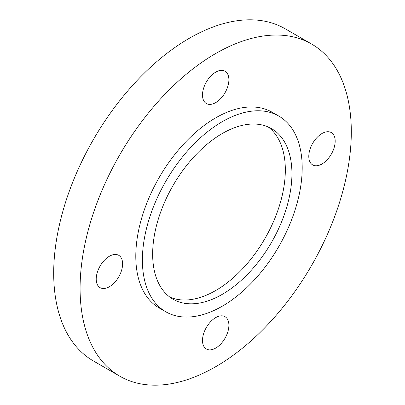 <?xml version="1.0" encoding="UTF-8"?>
<svg xmlns="http://www.w3.org/2000/svg" width="405" height="405" viewBox="0 0 405 405"><rect width="100%" height="100%" fill="white"/><g stroke="black" fill="none" stroke-linecap="round" stroke-linejoin="round"><path stroke-width="0.61" d="M268.125 126.927A98.481 56.857 -60 0 1 279.101 206.752A98.481 56.857 -60 0 1 215.693 290.527A98.481 56.857 -60 0 1 169.862 297.118M222.289 294.339A98.481 56.857 120 0 0 286.629 207.552A98.481 56.857 120 0 0 271.532 128.638A98.481 56.857 120 0 0 222.289 133.513A98.481 56.857 120 0 0 157.955 220.3A98.481 56.857 120 0 0 173.051 299.214A98.481 56.857 120 0 0 222.289 294.339M222.289 121.667A112.995 65.24 120 0 0 148.473 221.236A112.995 65.24 120 0 0 165.792 311.784A112.995 65.24 120 0 0 222.289 306.19A112.995 65.24 120 0 0 296.111 206.616A112.995 65.24 120 0 0 278.792 116.068A112.995 65.24 120 0 0 222.289 121.667M278.792 116.068L272.19 112.261A112.995 65.24 120 0 0 215.693 117.855A112.995 65.24 120 0 0 141.877 217.429A112.995 65.24 120 0 0 159.195 307.977L165.792 311.784M109.406 286.72A18.66 10.773 120 0 0 121.596 270.277A18.66 10.773 120 0 0 118.736 255.322A18.66 10.773 120 0 0 109.406 256.249A18.66 10.773 120 0 0 97.215 272.692A18.66 10.773 120 0 0 100.076 287.641A18.66 10.773 120 0 0 109.406 286.72M215.693 102.622A18.66 10.773 120 0 0 227.883 86.179A18.66 10.773 120 0 0 225.023 71.224A18.66 10.773 120 0 0 215.693 72.151A18.66 10.773 120 0 0 203.502 88.594A18.66 10.773 120 0 0 206.363 103.543A18.66 10.773 120 0 0 215.693 102.622M321.985 163.99A18.66 10.773 120 0 0 334.176 147.547A18.66 10.773 120 0 0 331.315 132.592A18.66 10.773 120 0 0 321.985 133.518A18.66 10.773 120 0 0 309.795 149.961A18.66 10.773 120 0 0 312.655 164.911A18.66 10.773 120 0 0 321.985 163.99M215.693 348.087A18.66 10.773 120 0 0 227.883 331.644A18.66 10.773 120 0 0 225.023 316.69A18.66 10.773 120 0 0 215.693 317.616A18.66 10.773 120 0 0 203.502 334.059A18.66 10.773 120 0 0 206.363 349.009A18.66 10.773 120 0 0 215.693 348.087M215.693 53.526A191.783 110.727 120 0 0 90.406 222.527A191.783 110.727 120 0 0 119.804 376.204A191.783 110.727 120 0 0 215.693 366.707A191.783 110.727 120 0 0 340.985 197.706A191.783 110.727 120 0 0 311.587 44.029A191.783 110.727 120 0 0 215.693 53.526M311.587 44.029L285.196 28.796A191.783 110.727 120 0 0 189.307 38.293A191.783 110.727 120 0 0 64.015 207.294A191.783 110.727 120 0 0 93.413 360.971L119.804 376.204"/></g></svg>
